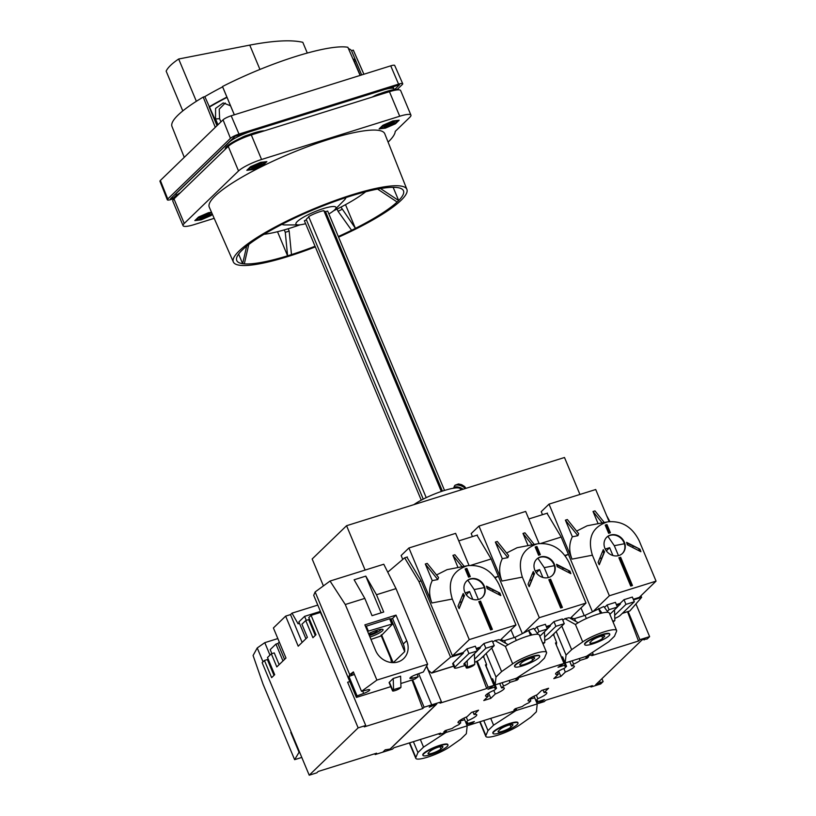 <?xml version="1.0" encoding="UTF-8"?>
<svg xmlns="http://www.w3.org/2000/svg" width="816" height="816" viewBox="0 0 816 816"><rect width="100%" height="100%" fill="white"/><g stroke="black" fill="none" stroke-linecap="round" stroke-linejoin="round"><path stroke-width="1.22" d="M601.922 678.688L603.136 681.595L595.69 684.726L642.172 639.764L647.17 638.989L649.618 636.623L639.897 639.673L638.489 641.029L591.784 655.656L593.191 654.289L587.357 656.115L585.98 657.451L588.591 656.829L587.214 658.165L580.023 660.419A8.588 1.642 -22.7 0 1 573.566 664.112L571.639 665.978A10.169 1.938 -22.7 0 1 574.352 666.203A10.169 1.938 -22.7 0 1 565.325 672.078L560.837 676.423L553.829 678.616L558.328 674.271A10.169 1.938 -22.7 0 1 555.604 674.047A10.169 1.938 -22.7 0 1 564.631 668.171L566.559 666.305A8.588 1.642 -22.7 0 1 564.703 666.04A8.588 1.642 -22.7 0 1 565.233 665.05L558.032 667.294L564.009 663.428L517.313 678.045L515.936 679.371L518.548 678.759L517.171 680.095L509.969 682.339A8.588 1.642 -22.7 0 1 503.523 686.042L501.585 687.908A10.169 1.938 -22.7 0 1 504.308 688.133A10.169 1.938 -22.7 0 1 495.281 694.008L490.793 698.353L483.786 700.546L488.274 696.201A10.169 1.938 -22.7 0 1 485.551 695.977A10.169 1.938 -22.7 0 1 494.578 690.101L496.516 688.235A8.588 1.642 -22.7 0 1 494.659 687.97A8.588 1.642 -22.7 0 1 495.179 686.97L487.988 689.224L493.955 685.358L488.121 687.184L486.713 688.541L476.595 661.45M412.009 680.003L422.698 708.594L424.106 707.217L431.695 704.851L429.247 707.217L436.703 704.075L390.221 749.047L385.213 749.812L382.765 752.179L385.142 749.884L390.028 749.108L436.509 704.137L429.328 707.135L431.695 704.851L418.659 673.669L431.695 704.851L441.425 701.801L440.018 703.157L486.713 688.541M445.995 730.381L446.403 731.35L445.036 732.686L439.192 734.512L440.599 733.156L393.904 747.772L392.496 749.129L375.176 754.555L376.594 753.188L318.22 771.457L316.812 772.823L309.223 775.2L358.142 727.872L365.731 725.495L347.636 682.237L349.778 681.564L313.711 595.333L315.139 591.957L330.041 581.053L383.775 564.233L396.015 588.622L427.635 664.214L376.89 680.095L361.519 691.336L367.424 689.846A5.651 1.081 157.3 0 1 369.74 689.795A5.651 1.081 157.3 0 1 363.681 693.457L357.061 695.875L356.408 697.415L390.782 686.654M446.403 731.35L443.792 731.972L445.169 730.636L452.37 728.382A8.588 1.642 -22.7 0 1 458.816 724.69L460.754 722.823A10.169 1.938 -22.7 0 1 458.031 722.599A10.169 1.938 -22.7 0 1 467.058 716.723L471.556 712.378L478.553 710.185L474.065 714.53A10.169 1.938 -22.7 0 1 476.789 714.755A10.169 1.938 -22.7 0 1 467.762 720.63L465.824 722.497A8.588 1.642 -22.7 0 1 467.68 722.762A8.588 1.642 -22.7 0 1 467.16 723.761L474.361 721.507L468.384 725.373L515.08 710.756L516.457 709.43L513.845 710.042L515.222 708.716L522.413 706.462A8.588 1.642 -22.7 0 1 528.87 702.77L530.798 700.893A10.169 1.938 -22.7 0 1 528.074 700.669A10.169 1.938 -22.7 0 1 537.112 694.793L541.6 690.448L548.607 688.255L544.109 692.6A10.169 1.938 -22.7 0 1 546.832 692.825A10.169 1.938 -22.7 0 1 537.805 698.7L535.877 700.577A8.588 1.642 -22.7 0 1 537.734 700.832A8.588 1.642 -22.7 0 1 537.203 701.831L544.405 699.577L538.427 703.443L544.262 701.617L545.669 700.261L592.375 685.644L590.968 687.001L590.621 686.185M603.136 681.595L600.688 683.961L590.968 687.001M465.936 488.345L464.62 486.509L461.642 484.673L458.459 483.959L455.206 485.163A6.202 2.723 22.3 0 0 454.604 485.744L454.461 486.05A6.212 2.734 -157.7 0 1 459.184 485.224A6.212 2.734 -157.7 0 1 465.242 488.56M455.257 485.081L454.594 485.755A6.202 2.723 22.3 0 1 454.604 485.744M413.906 504.635A27.785 5.304 -22.7 0 1 441.68 491.354A27.785 5.304 -22.7 0 1 460.367 488.927L460.795 489.957M461.489 489.733A3.386 1.489 -157.7 0 0 460.438 489.1M463.131 489.223A6.212 2.734 -157.7 0 0 453.686 487.927A6.212 2.734 -157.7 0 0 453.604 488.203M323.411 585.898L312.161 558.991L346.565 525.718L564.488 457.501L579.941 494.455M635.939 603.922L649.618 636.623M346.565 525.718L365.119 570.068M599.576 680.962L600.219 682.502M578.197 622.741L569.129 617.671L564.917 618.671L575.443 624.515A20.329 3.876 -22.7 0 1 595.751 614.836A20.329 3.876 -22.7 0 1 609.338 613.091L616.61 630.482A20.329 3.876 -22.7 0 1 616.549 631.309L614.458 636.266L608.858 641.682L586.48 656.288L565.192 662.959L562.622 656.819L562.387 658.991L556.186 644.742M562.795 620.16L564.917 618.671M608.144 612.398L603.82 606.492L585.031 615.356L574.566 618.63L569.925 618.12M467.639 723.608L468.384 725.373M439.192 734.512L438.855 733.696M537.693 701.678L538.427 703.443M469.353 723.068L469.751 724.047M472.648 722.038L472.984 722.833M464.641 719.661L467.201 725.842L466.334 733.717L460.744 739.133L449.667 746.905A20.329 3.876 -22.7 0 1 429.369 756.575A20.329 3.876 -22.7 0 1 415.783 758.319A20.329 3.876 -22.7 0 1 415.844 757.493L417.935 752.536L423.535 747.119L420.342 739.49M423.535 747.119L445.913 732.513L445.709 732.034M488.121 687.184L477.227 661.133M441.425 701.801L426.533 666.203M593.191 654.289L592.416 652.423M639.897 639.673L628.147 611.582M638.489 641.029L627.545 611.776M556.4 644.671L556.624 642.6L555.451 642.967L564.009 663.428M556.624 642.6L553.687 634.899M486.142 666.672L486.571 664.53L485.408 664.897L493.955 685.358M486.571 664.53L483.643 656.819M640.948 595.751L641.621 597.353L633.542 599.882M617.355 606.961L620.425 603.993L616.61 605.186M641.621 597.353L629.85 610.949L622.271 613.428M586.837 657.247L587.214 658.165M585.613 656.564L585.98 657.451M579.238 658.563L580.023 660.419M562.387 658.991L565.233 665.05M563.968 660.103L566.559 666.305M563.999 660.093A8.374 1.601 -22.7 0 1 563.183 660.144M572.169 660.776L573.566 664.112M552.228 635.348L553.86 634.838L554.044 633.593M565.192 662.959L566.049 655.085L556.196 631.513M643.957 639.203L644.252 639.907M597.679 682.798L598.159 683.951M482.185 657.278L483.817 656.768L484 655.523M477.258 650.821L480.328 647.843L476.513 649.036M465.283 665.387L458.408 667.539A6.773 1.295 -22.7 0 1 454.451 667.937L452.747 663.847A6.773 1.295 -22.7 0 1 453.155 663.051L463.406 653.147L450.575 657.166L418.955 581.573L404.634 557.838L387.753 572.149M426.656 665.989L428.482 670.354L431.633 673.098L450.575 657.166M533.725 573.495L532.42 573.607M535.204 570.976L539.58 569.609L536.306 572.781M542.864 577.442L539.58 569.609M494.894 577.351L498.362 576.269L495.241 577.82M476.952 535.194L491.028 558.725L522.352 633.624L498.362 576.269M547.312 628.891L550.382 625.923L546.567 627.116M564.937 555.421L568.405 554.339L565.284 555.89M547.006 513.264L561.071 536.806L592.396 611.694L568.405 554.339M561.173 537.05L540.937 543.395M491.13 558.98L470.883 565.315M421.087 580.91L418.955 581.573M605.248 549.056L609.634 547.679L606.349 550.861M612.908 555.512L609.634 547.679M465.161 592.906L469.537 591.539L466.252 594.711M472.811 599.372L469.537 591.539M601.841 557.889L599.627 558.583M547.475 513.121L528.809 518.956M477.431 535.041L458.765 540.886M407.388 556.971L404.634 557.838M606.584 515.508L609.868 521.536M501.544 638.938L502.115 640.295M580.992 607.92L584.215 615.611M571.598 617.008L572.169 618.365M510.949 629.84L514.172 637.541M542.66 643.09L544.802 642.416L544.037 643.161A4.294 0.816 -22.7 0 1 543.007 643.906M544.802 642.416L544.456 631.788M461.744 601.739L459.53 602.432M474.759 664.346L473.994 665.091A4.294 0.816 -22.7 0 1 469.71 667.355A4.294 0.816 -22.7 0 1 466.334 667.896A4.294 0.816 -22.7 0 1 466.599 667.406L474.759 664.346L474.412 653.718M467.17 660.725L467.364 666.662M612.714 621.16L614.856 620.497L614.091 621.231A4.294 0.816 -22.7 0 1 613.051 621.976M614.856 620.497L614.509 609.858M463.682 595.425L462.366 595.527M531.797 579.809L529.584 580.502M603.779 551.565L602.463 551.677M603.065 551.483L603.769 553.177M533.021 573.413L533.725 575.107M462.968 595.343L463.682 597.037M569.772 661.521L571.639 665.978M563.836 668.508L565.325 672.078M558.623 671.129L560.837 676.423M557.359 671.956L558.328 674.271M515.569 678.494L515.936 679.371M566.049 655.085L571.649 649.669L561.785 626.096M534.031 696.17L535.877 700.577M536.653 700.505L537.203 701.831M598.618 608.44L601.984 613.04M600.525 613.397L598.536 608.644M530.471 635.327L528.574 630.37L531.94 634.97M516.049 708.451L516.457 709.43M536.316 695.13L537.805 698.7M543.028 689.999L544.109 692.6M529.829 698.578L530.798 700.893M542.691 700.108L543.028 700.903M539.396 701.148L539.804 702.117M463.988 718.1L465.824 722.497M466.609 722.435L467.16 723.761M466.262 717.06L467.762 720.63M472.974 711.929L474.065 714.53M459.785 720.508L460.754 722.823M516.783 679.177L517.171 680.095M486.346 666.601L492.334 680.921L492.578 678.749L495.149 684.889L496.006 677.015L486.142 653.443M492.334 680.921L495.179 686.97M493.129 682.074A8.374 1.601 -22.7 0 0 493.945 682.023L496.516 688.235M487.305 693.886L488.274 696.201M488.57 693.059L490.793 698.353M493.782 690.438L495.281 694.008M499.718 683.451L501.585 687.908M502.126 682.696L503.523 686.042M509.194 680.483L509.969 682.339M496.006 677.015L501.605 671.599L512.672 663.826A20.329 3.876 -22.7 0 1 532.97 654.157A20.329 3.876 -22.7 0 1 546.557 652.412A20.329 3.876 -22.7 0 1 546.506 653.239L544.405 658.196L538.815 663.612L516.436 678.218L495.149 684.889M501.605 671.599L491.742 648.026M528.574 630.37L533.766 628.422L538.101 634.328M492.752 642.08L494.873 640.591L499.086 639.601L508.144 644.671M528.482 630.564L514.988 637.286L504.523 640.56L499.882 640.05M514.712 666.631L514.539 666.223A13.556 2.581 -22.7 0 1 515.365 664.652A13.556 2.581 -22.7 0 1 528.88 657.492A13.556 2.581 -22.7 0 1 539.549 655.768L539.713 656.176A13.556 2.581 -22.7 0 1 528.207 663.785A13.556 2.581 -22.7 0 1 514.712 666.631A13.556 2.581 -22.7 0 1 515.539 665.06A13.556 2.581 -22.7 0 1 529.054 657.9A13.556 2.581 -22.7 0 1 539.713 656.176M512.672 663.826L505.4 646.435L494.873 640.591M505.655 643.283L504.523 640.56M516.324 640.468L514.988 637.286M505.4 646.435A20.329 3.876 -22.7 0 1 525.698 636.766A20.329 3.876 -22.7 0 1 539.284 635.021L546.557 652.412M575.708 621.353L574.566 618.63M521.75 662.612A7.232 1.377 -22.7 0 1 528.962 658.798A7.232 1.377 -22.7 0 1 534.643 657.869A7.232 1.377 -22.7 0 1 534.205 658.716L532.675 660.195A7.232 1.377 -22.7 0 1 525.463 664.01A7.232 1.377 -22.7 0 1 519.782 664.928A7.232 1.377 -22.7 0 1 520.22 664.091L521.75 662.612M604.248 636.786L602.718 638.265A7.232 1.377 -22.7 0 1 595.517 642.08A7.232 1.377 -22.7 0 1 589.825 643.008A7.232 1.377 -22.7 0 1 590.264 642.161L591.794 640.682A7.232 1.377 -22.7 0 1 599.005 636.868A7.232 1.377 -22.7 0 1 604.697 635.95A7.232 1.377 -22.7 0 1 604.248 636.786L603.779 635.674M536.387 711.787L530.788 717.203L519.721 724.975A20.329 3.876 -22.7 0 1 499.412 734.645A20.329 3.876 -22.7 0 1 485.826 736.399A20.329 3.876 -22.7 0 1 485.887 735.563L487.978 730.606L493.578 725.189L515.957 710.583L537.244 703.922L536.387 711.787M493.017 733.451L492.844 733.043A13.556 2.581 -22.7 0 1 493.67 731.462A13.556 2.581 -22.7 0 1 507.185 724.312A13.556 2.581 -22.7 0 1 517.854 722.578L518.017 722.986A13.556 2.581 -22.7 0 1 506.512 730.606A13.556 2.581 -22.7 0 1 493.017 733.451A13.556 2.581 -22.7 0 1 493.843 731.87A13.556 2.581 -22.7 0 1 507.358 724.72A13.556 2.581 -22.7 0 1 518.017 722.986M571.649 649.669L582.716 641.896A20.329 3.876 -22.7 0 1 603.024 632.227A20.329 3.876 -22.7 0 1 616.61 630.482M584.756 644.701L584.582 644.293A13.556 2.581 -22.7 0 1 585.419 642.722A13.556 2.581 -22.7 0 1 598.934 635.562A13.556 2.581 -22.7 0 1 609.593 633.838L609.766 634.246A13.556 2.581 -22.7 0 1 598.261 641.855A13.556 2.581 -22.7 0 1 584.756 644.701A13.556 2.581 -22.7 0 1 585.582 643.13A13.556 2.581 -22.7 0 1 599.097 635.97A13.556 2.581 -22.7 0 1 609.766 634.246M586.367 618.538L585.031 615.356M500.055 729.433A7.232 1.377 -22.7 0 1 507.266 725.608A7.232 1.377 -22.7 0 1 512.948 724.69A7.232 1.377 -22.7 0 1 512.509 725.526L510.979 727.005A7.232 1.377 -22.7 0 1 503.768 730.83A7.232 1.377 -22.7 0 1 498.086 731.748A7.232 1.377 -22.7 0 1 498.525 730.912L500.055 729.433M530.094 699.21L534.674 697.782L537.244 703.922M445.913 732.513L467.201 725.842M422.963 755.381L422.8 754.963A13.556 2.581 -22.7 0 1 423.626 753.392A13.556 2.581 -22.7 0 1 437.141 746.232A13.556 2.581 -22.7 0 1 447.8 744.508L447.974 744.916A13.556 2.581 -22.7 0 1 436.468 752.536A13.556 2.581 -22.7 0 1 422.963 755.381A13.556 2.581 -22.7 0 1 423.8 753.8A13.556 2.581 -22.7 0 1 437.315 746.65A13.556 2.581 -22.7 0 1 447.974 744.916M487.978 730.606L483.776 720.559M493.578 725.189L490.732 718.376M442.466 747.456L440.936 748.935A7.232 1.377 -22.7 0 1 433.724 752.75A7.232 1.377 -22.7 0 1 428.043 753.678A7.232 1.377 -22.7 0 1 428.482 752.831L430.012 751.352A7.232 1.377 -22.7 0 1 437.223 747.538A7.232 1.377 -22.7 0 1 442.904 746.62A7.232 1.377 -22.7 0 1 442.466 747.456L441.997 746.344M460.051 721.14L464.63 719.712M417.935 752.536L413.386 741.673M324.136 211.313A10.394 1.979 -22.7 0 1 325.543 211.701L327.665 211.048L444.526 490.436M325.543 211.711L442.415 491.11L325.543 211.701A10.394 1.979 -22.7 0 1 325.543 211.711M345.953 197.574A35.017 6.681 -22.7 0 1 344.046 200.379L334.825 209.692A21.706 4.141 -22.7 0 1 328.879 213.965M305.612 223.696A21.706 4.141 -22.7 0 1 298.411 224.92L285.314 224.941A35.017 6.681 -22.7 0 1 281.979 224.329M298.411 224.92A21.706 4.141 -22.7 0 1 297.259 221.564A21.706 4.141 -22.7 0 1 323.075 208.682A21.706 4.141 -22.7 0 1 334.825 209.692M421.27 500.167L304.378 220.738L306.418 219.851M306.449 219.841A10.394 1.979 -22.7 0 1 306.367 219.728A10.394 1.979 -22.7 0 1 308.866 217.107M426.227 497.658L308.662 216.597A12.648 2.417 -22.7 0 1 323.85 210.63L441.323 491.477M365.68 191.77A66.116 12.607 -22.7 0 1 333.622 210.773M300.033 224.818A66.116 12.607 -22.7 0 1 263.986 234.304M315.323 246.901A94.054 17.942 -22.7 0 1 233.356 261.987A94.054 17.942 -22.7 0 1 239.088 251.002A94.054 17.942 -22.7 0 1 333.03 201.287A94.054 17.942 -22.7 0 1 406.898 189.394A94.054 17.942 -22.7 0 1 338.589 237.17M315.047 246.248A90.352 17.238 -22.7 0 1 291.475 254.602A90.352 17.238 -22.7 0 1 287.589 255.816A90.352 17.238 -22.7 0 1 244.31 263.864A90.352 17.238 -22.7 0 1 242.638 263.68A90.352 17.238 -22.7 0 1 236.752 260.508A90.352 17.238 -22.7 0 1 241.536 250.726A90.352 17.238 -22.7 0 1 243.066 249.247A90.352 17.238 -22.7 0 1 284.784 222.901A90.352 17.238 -22.7 0 1 288.619 220.993A90.352 17.238 -22.7 0 1 348.728 196.676A90.352 17.238 -22.7 0 1 352.624 195.452A90.352 17.238 -22.7 0 1 395.903 187.415A90.352 17.238 -22.7 0 1 397.576 187.598A90.352 17.238 -22.7 0 1 403.461 190.771A90.352 17.238 -22.7 0 1 398.677 200.542A90.352 17.238 -22.7 0 1 397.147 202.021A90.352 17.238 -22.7 0 1 355.419 228.368A90.352 17.238 -22.7 0 1 351.594 230.275A90.352 17.238 -22.7 0 1 338.314 236.518M209.998 215.322L211.66 214.129A7.905 1.51 -22.7 0 1 210.293 215.159A7.905 1.51 -22.7 0 1 205.938 217.433A7.905 1.51 -22.7 0 1 200.246 219.361A7.905 1.51 -22.7 0 1 199.124 219.565L199.859 219.453M212.089 213.588A7.905 1.51 -22.7 0 1 211.66 214.129L212.119 213.639M212.405 214.302L211.171 215.495L201.144 219.841L194.83 220.606L198.533 217.025L208.559 212.67L211.528 212.313M196.228 219.249L199.124 219.565A7.905 1.51 -22.7 0 1 198.043 218.392L199.461 216.597L203.765 215.077A7.905 1.51 -22.7 0 1 210.579 212.945L207.815 212.966L203.765 215.077A7.905 1.51 -22.7 0 0 198.043 218.392L196.37 219.586M211.721 212.741L210.579 212.945A7.905 1.51 -22.7 0 1 211.823 212.966M392.965 122.227A4.672 0.887 -22.7 0 1 389.12 124.481A4.672 0.887 -22.7 0 1 384.815 125.633M384.285 126.072A5.651 1.081 -22.7 0 1 389.405 123.287A5.651 1.081 -22.7 0 1 394.179 122.216A5.651 1.081 -22.7 0 1 389.569 125.542A5.651 1.081 -22.7 0 1 383.959 126.49A5.651 1.081 -22.7 0 1 384.285 126.072M260.651 163.649A4.672 0.887 -22.7 0 1 256.816 165.903A4.672 0.887 -22.7 0 1 252.501 167.056M251.971 167.494A5.651 1.081 -22.7 0 1 257.101 164.699A5.651 1.081 -22.7 0 1 261.865 163.639A5.651 1.081 -22.7 0 1 257.254 166.964A5.651 1.081 -22.7 0 1 251.644 167.912A5.651 1.081 -22.7 0 1 251.971 167.494M208.672 213.935A4.672 0.887 -22.7 0 1 204.826 216.189A4.672 0.887 -22.7 0 1 200.522 217.342M199.991 217.78A5.651 1.081 -22.7 0 1 205.112 214.985A5.651 1.081 -22.7 0 1 209.885 213.925A5.651 1.081 -22.7 0 1 205.265 217.25A5.651 1.081 -22.7 0 1 199.665 218.198A5.651 1.081 -22.7 0 1 199.991 217.78M371.882 97.186A22.593 4.304 -22.7 0 1 398.942 89.852M340.945 207.101L355.419 228.368L345.505 204.673M337.13 209.039L338.069 211.303A74.542 14.219 157.3 0 0 341.904 209.396M288.191 228.745L289.17 231.091L291.475 254.602M284.274 229.908L285.274 232.305A74.542 14.219 157.3 0 0 289.17 231.091M214.18 218.341L194.29 224.563A19.196 3.662 -22.7 0 1 183.07 225.685L172.808 201.144A19.196 3.662 -22.7 0 1 173.981 198.91L228.256 146.401A19.196 3.662 -22.7 0 1 251.297 134.936L389.446 91.688A19.196 3.662 -22.7 0 1 400.656 90.566L410.927 115.117A19.196 3.662 -22.7 0 1 409.754 117.351L395.25 131.386A106.172 20.247 -22.7 0 1 388.1 142.106M397.147 202.021L377.573 189.088M183.07 225.685A19.196 3.662 -22.7 0 1 184.243 223.451L238.527 170.952A19.196 3.662 -22.7 0 1 261.569 159.487L399.718 116.239A19.196 3.662 -22.7 0 1 410.927 115.117M264.986 161.843L259.804 162.68L255.755 164.791A7.905 1.51 -22.7 0 1 262.558 162.659A7.905 1.51 -22.7 0 1 263.65 163.832A7.905 1.51 -22.7 0 1 262.283 164.873A7.905 1.51 -22.7 0 1 257.927 167.147A7.905 1.51 -22.7 0 1 252.236 169.075A7.905 1.51 -22.7 0 1 251.114 169.279A7.905 1.51 -22.7 0 1 250.033 168.096A7.905 1.51 -22.7 0 1 255.755 164.791L251.45 166.311L248.36 169.3L251.838 169.157M351.594 230.275L338.069 211.303M260.549 162.384L266.863 161.619L263.16 165.199L253.133 169.555L246.809 170.32L250.522 166.729L260.549 162.384M392.853 120.962L399.177 120.197L395.464 123.787L385.438 128.132L379.124 128.897L382.826 125.317L392.853 120.962M233.356 261.987L209.273 207.162A95.125 18.146 -22.7 0 1 215.067 196.054A95.125 18.146 -22.7 0 1 310.08 145.778A95.125 18.146 -22.7 0 1 384.775 133.753L406.898 189.394M393.139 187.313L398.677 200.542L380.531 188.557M397.3 120.421L392.119 121.268L383.765 124.889L382.337 126.684A7.905 1.51 -22.7 0 1 388.059 123.369A7.905 1.51 -22.7 0 1 394.873 121.237A7.905 1.51 -22.7 0 1 395.964 122.42L397.382 120.625M394.291 123.614L395.964 122.42A7.905 1.51 -22.7 0 1 394.597 123.461A7.905 1.51 -22.7 0 1 390.242 125.725A7.905 1.51 -22.7 0 1 384.55 127.663A7.905 1.51 -22.7 0 1 383.428 127.857L384.152 127.745M380.531 127.541L383.428 127.857A7.905 1.51 -22.7 0 1 382.337 126.684L380.674 127.877M261.977 165.036L265.067 162.047M277.511 231.713L287.589 255.816L285.274 232.305M248.758 244.494L244.31 263.864M238.629 254.082L242.638 263.68L246.667 246.136M210.875 214.781L211.171 215.495M200.879 219.218L201.144 219.841M225.349 149.216L225.298 149.114A22.593 4.304 -22.7 0 1 226.685 146.492A22.593 4.304 -22.7 0 1 244.8 136.282A22.593 4.304 -22.7 0 1 264.466 130.815M173.38 199.553L173.318 199.4A22.593 4.304 -22.7 0 1 174.695 196.778A22.593 4.304 -22.7 0 1 180.418 192.678M262.864 164.495L263.16 165.199M252.868 168.922L253.133 169.555M385.183 127.51L385.438 128.132M395.168 123.073L395.464 123.787M173.267 198.829L171.482 199.39A7.13 1.357 -22.7 0 1 167.321 199.808L159.946 181.254A6.773 1.295 -22.7 0 1 160.364 180.469L223.054 119.83A6.773 1.295 -22.7 0 1 231.183 115.79L390.731 65.841A6.773 1.295 -22.7 0 1 394.689 65.443L402.716 83.711A7.13 1.357 -22.7 0 1 402.288 84.548L397.249 89.413M167.321 199.808A7.13 1.357 -22.7 0 1 167.759 198.982L230.449 138.343A7.13 1.357 -22.7 0 1 239.006 134.079L398.555 84.13A7.13 1.357 -22.7 0 1 402.716 83.711M182.794 110.915L166.148 71.125C167.861 67.514 172.033 63.475 178.673 59.007L249.757 45.115C273.666 40.565 291.353 39.637 302.807 42.31L307.295 53.05M178.673 59.007L196.36 101.306M176.695 195.116A18.523 3.529 -22.7 0 1 176.083 194.616A18.523 3.529 -22.7 0 1 177.215 192.464L229.031 142.341A18.523 3.529 -22.7 0 1 251.257 131.274L383.143 89.995A18.523 3.529 -22.7 0 1 393.955 88.913A18.523 3.529 -22.7 0 1 393.914 89.648M241.087 137.904A6.1 1.163 -22.7 0 1 247.921 135.048M373.391 96.482A6.1 1.163 -22.7 0 1 380.225 93.626M173.859 197.696L170.513 198.747L235.11 136.252L399.534 84.782L394.597 89.556M184.263 157.355L171.982 126.48A98.379 18.768 -22.7 0 1 203.215 97.094L215.281 127.347M217.556 125.144L204.847 96.625L203.215 97.094M204.847 96.625A96.574 18.421 -22.7 0 1 222.615 86.873L222.503 86.516A98.379 18.768 -22.7 0 1 347.861 47.277L360.131 75.419M348.432 48.593A96.574 18.421 -22.7 0 1 351.533 50.704L353.277 50.113A98.379 18.768 -22.7 0 1 353.512 50.551L363.916 74.236M217.954 124.756L215.526 118.952L215.577 108.406L223.207 102.928L230.53 105.784M209.885 106.804A95.105 18.136 -22.7 0 1 227.011 97.39M353.695 60.649A95.105 18.136 -22.7 0 1 354.481 61.537L360.274 75.378M220.932 121.88L219.606 118.697L219.218 109.16L225.257 103.03M217.005 125.684L209.131 106.845A96.574 18.421 -22.7 0 1 226.899 97.104L222.615 86.873M234.304 114.811L226.899 97.104M352.92 58.895A96.574 18.421 -22.7 0 1 355.807 60.925L354.481 61.537M361.672 74.939L351.533 50.704M353.277 50.113L363.885 74.246M222.503 86.516L234.345 114.791M550.382 625.923L550.117 625.301L553.942 621.608L555.91 626.311L564.274 623.689L550.208 637.306A6.773 1.295 -22.7 0 1 544.741 640.376M553.942 621.608L562.306 618.987L564.274 623.689M502.299 558.695L495.353 542.079L507.848 557.634L502.299 558.695C498.923 565.6 498.811 573.056 501.973 581.043L478.972 526.065L471.179 533.593L472.444 536.602M495.353 542.079L497.301 541.467L508.623 555.563L507.848 557.634M528.074 545.598L522.985 533.429L524.923 532.817L534.235 544.415M522.985 533.429L532.134 544.823M506.583 553.034L517.12 547.709L537.499 543.793C522.23 548.831 517.171 559.949 522.342 577.126L539.315 617.681L586.01 603.065L569.038 562.51C562 548.638 551.483 542.395 537.499 543.793M563.295 568.303L562.295 569.272M550.637 580.553L549.943 581.216A24.847 21.92 -134 0 1 552.646 585.347M556.247 593.966L555.553 594.64A24.847 21.92 -134 0 0 554.574 589.968M552.259 575.515A11.291 9.965 46 0 0 553.952 564.539A11.291 9.965 46 0 0 536.561 559.286M548.933 579.941L550.219 579.544L561.469 607.736M532.991 572.2A13.556 11.954 46 0 0 534.143 574.107L529.074 586.439M556.777 564.958L569.884 571.118L556.553 564.284A13.556 11.954 46 0 1 557.175 566.641L570.843 573.648A24.286 21.42 46 0 0 569.884 571.118M548.842 579.717L560.674 607.991L562.418 607.441L550.596 579.176L548.842 579.717M528.064 584.205A24.286 21.42 46 0 0 529.207 586.684L534.521 573.73A13.556 11.954 46 0 1 533.246 571.577L528.064 584.205M540.325 556.981A11.291 9.965 46 0 0 536.755 559.093A11.291 9.965 46 0 0 537.438 574.138A11.291 9.965 46 0 0 552.452 575.331A11.291 9.965 46 0 0 554.329 564.162A11.291 9.965 46 0 0 540.325 556.981M538.601 555.237L540.355 554.686L536.918 546.485L535.174 547.026L538.601 555.237M569.599 573.016A24.286 21.42 46 0 0 568.783 571.118M539.407 554.982L536.153 547.22L536.918 546.485M478.972 526.065L525.667 511.438L539.09 543.538M586.01 603.065L570.394 618.171M561.092 607.859L555.553 594.64M536.153 547.22L535.357 547.475M536.275 547.516L535.469 547.75M539.315 617.681L523.352 633.124M534.47 629.371L537.02 626.902L545.384 624.291L547.352 628.993L539.815 636.286M550.117 625.301L546.302 626.504M549.943 581.216L549.352 579.809M548.413 577.575L544.262 567.63L537.877 558.297M544.639 637.214L555.91 626.311M537.295 633.236L538.978 631.615L547.352 628.993M537.02 626.902L538.978 631.615M480.328 647.843L480.073 647.231L483.898 643.538L485.867 648.241L494.231 645.619L480.165 659.226A6.773 1.295 -22.7 0 1 474.698 662.306M483.898 643.538L492.262 640.917L494.231 645.619M432.256 580.625L425.299 564.009L437.794 579.564L432.256 580.625C428.869 587.53 428.767 594.976 431.919 602.973L408.918 547.985L401.135 555.523L402.767 559.419M425.299 564.009L427.247 563.397L438.569 577.493L437.794 579.564M406.909 557.124L420.974 580.655L452.441 655.88L469.261 639.611L515.957 624.995L498.994 584.429C491.946 570.557 481.43 564.325 467.446 565.712C452.176 570.761 447.127 581.879 452.299 599.046L469.261 639.611M458.021 567.528L452.931 555.359L454.879 554.747L464.192 566.345M452.931 555.359L462.08 566.753M436.54 574.964L447.076 569.639L467.446 565.712M493.252 590.233L492.252 591.192M480.593 602.483L479.9 603.146A24.847 21.92 -134 0 1 482.593 607.277M486.203 615.896L485.51 616.559A24.847 21.92 -134 0 0 484.531 611.898M482.215 597.445A11.291 9.965 46 0 0 483.898 586.459A11.291 9.965 46 0 0 466.517 581.206M478.89 601.871L480.165 601.474L491.426 629.666M462.947 594.13A13.556 11.954 46 0 0 464.09 596.027L459.031 608.369M486.734 586.888L499.841 593.038L486.509 586.204A13.556 11.954 46 0 1 487.132 588.571L500.8 595.578A24.286 21.42 46 0 0 499.841 593.038M478.798 601.647L490.62 629.921L492.374 629.371L480.553 601.096L478.798 601.647M458.011 606.135A24.286 21.42 46 0 0 459.153 608.614L464.477 595.66A13.556 11.954 46 0 1 463.202 593.507L458.011 606.135M470.281 578.911A11.291 9.965 46 0 0 466.701 581.023A11.291 9.965 46 0 0 467.395 596.068A11.291 9.965 46 0 0 482.409 597.261A11.291 9.965 46 0 0 484.286 586.092A11.291 9.965 46 0 0 470.281 578.911M468.557 577.157L470.302 576.616L466.874 568.405L465.12 568.956L468.557 577.157M499.545 594.935A24.286 21.42 46 0 0 498.739 593.048M469.353 576.912L466.109 569.15L466.874 568.405M408.918 547.985L455.624 533.368L469.047 565.468M515.957 624.995L500.341 640.101M491.038 629.789L485.51 616.559M466.109 569.15L465.304 569.395M466.232 569.446L465.426 569.67M463.406 653.147L463.141 652.535L452.441 655.88M463.141 652.535L466.966 648.832L475.33 646.211L477.299 650.923L464.151 663.643A4.967 0.949 -22.7 0 0 463.845 664.214A4.967 0.949 -22.7 0 0 464.865 664.377M480.073 647.231L476.258 648.424M479.9 603.146L479.308 601.739M478.37 599.505L474.208 589.56L467.823 580.217M474.586 659.144L485.867 648.241M454.451 667.937A6.773 1.295 -22.7 0 1 454.869 667.151L468.935 653.545L477.299 650.923M466.966 648.832L468.935 653.545M620.425 603.993L620.17 603.381L623.995 599.678L625.954 604.381L634.328 601.769L620.262 615.376A6.773 1.295 -22.7 0 1 614.785 618.446M623.995 599.678L632.359 597.057L634.328 601.769M572.353 536.775L565.396 520.149L577.891 535.704L572.353 536.775C568.966 543.68 568.854 551.126 572.016 559.123L549.015 504.135L541.232 511.663L542.487 514.682M565.396 520.149L567.344 519.547L578.666 533.633L577.891 535.704M598.118 523.678L593.028 511.499L594.976 510.898L604.289 522.485M593.028 511.499L602.177 522.893M576.637 531.104L587.173 525.779L607.543 521.863C592.273 526.912 587.224 538.019 592.385 555.196L609.358 595.762L656.054 581.135L639.091 540.58C632.043 526.708 621.527 520.465 607.543 521.863M633.349 546.373L632.349 547.342M620.68 558.623L619.987 559.297A24.847 21.92 -134 0 1 622.69 563.428M626.29 572.036L625.607 572.71A24.847 21.92 -134 0 0 624.628 568.038M622.312 553.585A11.291 9.965 46 0 0 623.995 542.609A11.291 9.965 46 0 0 606.604 537.356M618.987 558.011L620.262 557.614L631.523 585.817M603.034 550.27A13.556 11.954 46 0 0 604.187 552.177L599.117 564.509M626.831 543.028L639.938 549.188L626.606 542.354A13.556 11.954 46 0 1 627.218 544.711L640.886 551.718A24.286 21.42 46 0 0 639.938 549.188M618.895 557.787L630.717 586.061L632.471 585.511L620.639 557.246L618.895 557.787M598.108 562.285A24.286 21.42 46 0 0 599.25 564.754L604.564 551.81A13.556 11.954 46 0 1 603.299 549.647L598.108 562.285M610.368 535.061A11.291 9.965 46 0 0 606.798 537.163A11.291 9.965 46 0 0 607.492 552.208A11.291 9.965 46 0 0 622.506 553.401A11.291 9.965 46 0 0 624.383 542.242A11.291 9.965 46 0 0 610.368 535.061M608.644 533.307L610.399 532.756L606.971 524.555L605.217 525.106L608.644 533.307M639.642 551.086A24.286 21.42 46 0 0 638.836 549.188M609.45 533.052L606.206 525.29L606.971 524.555M549.015 504.135L595.711 489.518L609.144 521.608M656.054 581.135L639.234 597.414L633.277 599.27M631.135 585.929L625.607 572.71M606.206 525.29L605.401 525.545M606.329 525.586L605.513 525.82M609.358 595.762L593.395 611.194M604.513 607.441L607.063 604.982L615.427 602.361L617.396 607.063L609.858 614.356M620.17 603.381L616.355 604.574M619.987 559.297L619.405 557.879M618.467 555.645L614.305 545.7L607.92 536.367M614.683 615.295L625.954 604.381M607.349 611.317L609.032 609.685L617.396 607.063M607.063 604.982L609.032 609.685M393.21 678.484L393.577 689.632L392.812 690.367A4.294 0.816 157.3 0 0 392.547 690.866A4.294 0.816 157.3 0 0 395.923 690.316A4.294 0.816 157.3 0 0 400.207 688.051L400.972 687.317L400.605 676.178L393.21 678.484L389.395 682.186A4.294 0.816 157.3 0 0 389.13 682.686L392.547 690.866M317.791 605.084L291.985 613.163L290.496 614.601L285.631 616.131L273.401 627.963L285.977 658.033L276.808 666.907L271.33 653.81L267.505 657.512L274.696 674.699L271.636 677.657L264.445 660.47L262.15 662.684L309.223 775.2M301.787 757.432L294.627 759.665L299.401 751.72M294.627 759.665L263.007 684.083L253.082 655.493L257.234 647.955L264.782 642.661L269.984 655.115M400.972 687.317L393.577 689.632M369.964 637.021A10.394 1.979 157.3 0 0 382.429 630.819A10.394 1.979 157.3 0 0 382.724 629.34A10.394 1.979 157.3 0 0 368.587 633.736M369.332 635.531A9.037 1.724 157.3 0 0 380.746 629.962A9.037 1.724 157.3 0 0 381.286 629.248M369.475 633.277A4.519 0.857 157.3 0 0 368.791 634.144A4.519 0.857 157.3 0 0 372.341 633.563A4.519 0.857 157.3 0 0 376.849 631.176A4.519 0.857 157.3 0 0 377.125 630.656A4.519 0.857 157.3 0 0 376.033 630.533M393.322 662.633L404.695 651.637L391.007 618.936L392.567 618.446L403.267 644.018L406.705 640.693L396.005 615.121L364.874 624.862L375.574 650.434A18.074 15.943 46 0 0 403.706 658.553A18.074 15.943 46 0 0 406.705 640.693M404.695 651.637A18.074 15.943 46 0 0 403.267 644.018M393.179 662.633L381.521 634.756M381.898 635.664L370.964 639.418M381.837 635.511L381.001 635.256M367.588 631.349L392.822 623.812L381.184 635.715M400.85 683.502L414.783 679.136L418.169 676.76L412.243 678.259A5.651 1.081 157.3 0 1 409.907 678.32A5.651 1.081 157.3 0 1 415.976 674.648L423.361 671.966L427.635 664.214M263.038 661.837L257.234 647.955M277.838 638.571L264.782 642.661M376.89 680.095L345.27 604.513L364.803 598.393L372.035 615.682L383.714 612.02L376.482 594.742L396.015 588.622M364.803 598.393L354.124 579.778L365.792 576.127L376.482 594.742M330.041 581.053L345.27 604.513M298.911 751.903L290.782 732.462L291.271 732.289M291.098 731.891L290.782 732.462M361.519 691.336L353.389 671.905L349.707 674.597L315.139 591.957M417.119 674.23L418.169 676.76M357.061 695.875L348.932 676.444L354.44 674.434A5.651 1.081 157.3 0 1 351.196 674.72A5.651 1.081 157.3 0 1 353.695 672.629M349.707 674.597L348.932 676.444M356.408 697.415L349.778 681.564M284.539 659.42L277.879 643.477L279.307 642.09M374.84 753.729L375.176 754.555M422.698 708.594L364.324 726.862L365.731 725.495M424.106 707.217L412.641 679.81M325.431 623.363L320.423 612.439L311.08 615.356L308.785 617.579L315.976 634.756L312.916 637.714L305.735 620.537L308.652 619.619L315.272 635.45M267.648 660.215L268.525 659.94M273.982 675.383L267.362 659.552L264.445 660.47M308.927 620.282L309.805 620.007M282.979 660.94L275.93 644.089L277.879 643.477M271.871 653.647L270.198 649.638L275.93 644.089M279.154 664.632L274.247 652.902L271.33 653.81M285.631 616.131L298.207 646.201L307.387 637.327L301.91 624.23L305.735 620.537M291.985 613.163L298.136 623.883L299.248 622.812M302.124 642.406L290.496 614.601M305.908 638.744L298.86 621.904L304.603 616.355L306.275 620.364M358.142 727.872L311.08 615.356M304.603 616.355L320.433 611.398M391.425 662.541A18.074 15.943 46 0 0 390.038 656.809L381.398 636.143M381.143 612.826L365.792 576.127M392.567 618.446L396.005 615.121M392.822 623.812L390.772 618.905L389.589 618.773L365.537 626.433M391.649 623.689L389.589 618.773M368.302 630.992L366.241 626.086M629.85 610.949L622.435 613.265M483.878 656.645L482.348 657.125M453.686 666.091L432.062 672.863M553.921 634.715L552.391 635.195M464.773 663.041L466.599 667.406M534.205 658.716L533.735 657.594M532.675 660.195L531.726 657.931M602.718 638.265L601.769 636.001M582.716 641.896L575.443 624.515M512.509 725.526L512.04 724.414M440.936 748.935L439.987 746.671M510.979 727.005L510.031 724.741M485.887 735.563L480.094 721.711M415.844 757.493L409.703 742.825M389.446 91.688L399.718 116.239M251.297 134.936L261.569 159.487M228.256 146.401L238.527 170.952M173.981 198.91L184.243 223.451M398.555 84.13L390.731 65.841M249.757 45.115L259.937 69.442M167.759 198.982L160.364 180.469M230.449 138.343L223.054 119.83M239.006 134.079L231.183 115.79M215.526 118.952L219.606 118.697M522.342 577.126L501.973 581.043M554.36 565.682L544.262 567.63M452.299 599.046L431.919 602.973M484.316 587.612L474.208 589.56M453.155 663.051L454.869 667.151M592.385 555.196L572.016 559.123M624.413 543.752L614.305 545.7M392.812 690.367L389.395 682.186M362.671 691.05L363.681 693.457M411.59 676.699L412.243 678.259M453.686 487.927L454.461 486.05M431.633 673.098L453.727 666.182M466.334 667.896L464.437 663.367M479.737 721.823L485.826 736.399M409.346 742.937L415.783 758.319M423.249 499.127L306.367 219.728M393.955 88.913L393.077 86.802M176.083 194.616L175.705 193.718"/></g></svg>
